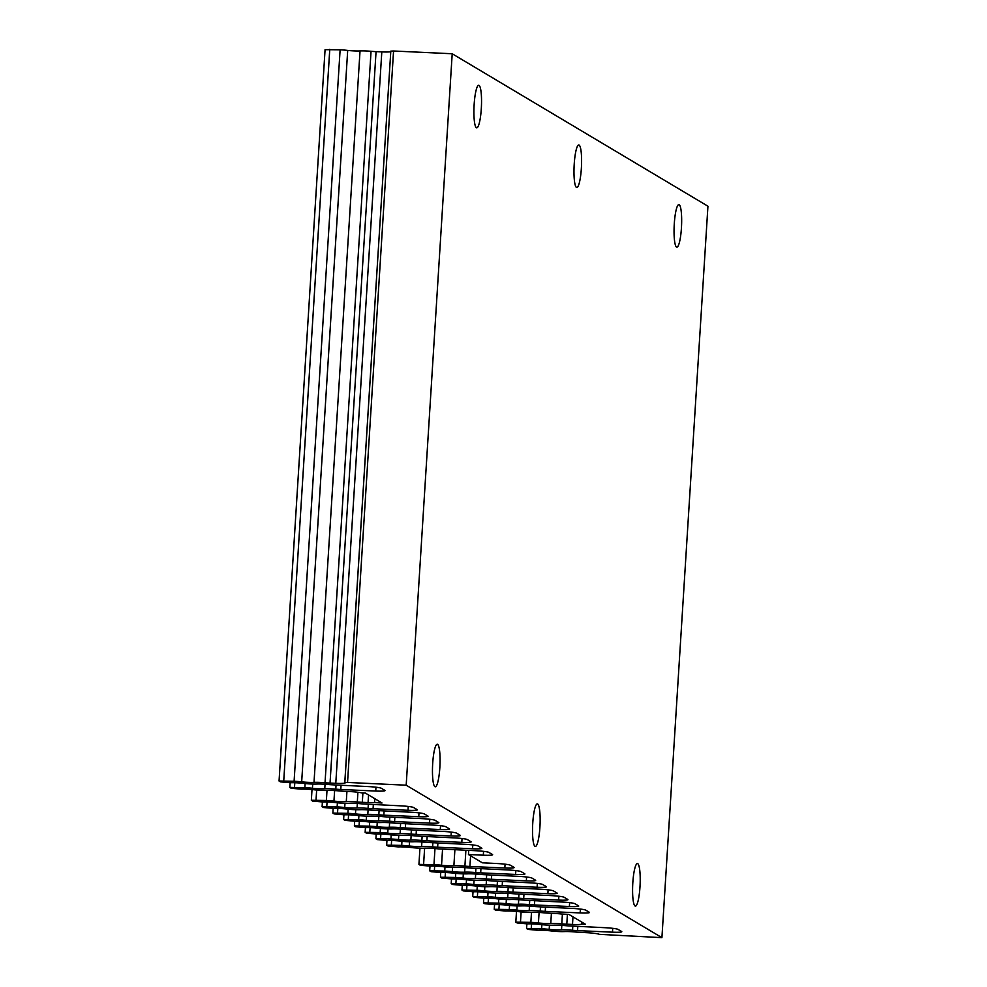 <?xml version="1.0" encoding="UTF-8"?>
<svg xmlns="http://www.w3.org/2000/svg" width="987" height="987" viewBox="0 0 987 987"><rect width="100%" height="100%" fill="white"/><g stroke="black" fill="none" stroke-linecap="round" stroke-linejoin="round"><path stroke-width="1.48" d="M341.07 785.233L340.799 789.489L375.726 791.043A11.597 1.049 3.6 0 0 385.053 790.599A11.597 1.049 3.6 0 0 384.893 790.402L381.29 788.255A11.597 1.049 3.6 0 0 368.225 786.577L332.989 784.838A9.944 0.901 3.6 0 1 328.005 784.48A9.944 0.901 3.6 0 0 316.827 784.036A9.944 0.901 3.6 0 1 303.7 783.394A9.944 0.901 3.6 0 0 290.585 782.74L280.407 781.864L279.062 781.013L294.101 781.248A9.944 0.901 3.6 0 1 301.677 781.864L347.695 50.423A9.944 0.901 -176.4 0 0 340.12 49.806L325.167 49.671M577.814 926.361L577.555 930.618L612.471 932.172A11.597 1.049 3.6 0 0 621.81 931.716A11.597 1.049 3.6 0 0 621.65 931.531L618.035 929.372A11.597 1.049 3.6 0 0 604.982 927.694L569.746 925.954A9.944 0.901 3.6 0 1 564.761 925.596A9.944 0.901 3.6 0 0 553.571 925.164A9.944 0.901 3.6 0 1 540.457 924.511A9.944 0.901 3.6 0 0 527.342 923.869L517.163 922.981L515.819 922.129L530.858 922.364A9.944 0.901 3.6 0 1 538.433 922.981L539.087 912.444M373.345 804.479L373.074 808.735L408.001 810.29A11.597 1.049 3.6 0 0 417.341 809.846A11.597 1.049 3.6 0 0 417.168 809.648L413.565 807.502A11.597 1.049 3.6 0 0 400.5 805.824L365.264 804.084A9.944 0.901 3.6 0 1 360.28 803.714A9.944 0.901 3.6 0 0 349.102 803.282A9.944 0.901 3.6 0 1 335.975 802.641A9.944 0.901 3.6 0 0 322.86 801.987L312.694 801.099L311.349 800.26L326.376 800.494A9.944 0.901 3.6 0 1 333.951 801.111L334.618 790.575M661.919 937.65L406.188 785.196L452.206 53.754L707.938 206.209L661.919 937.65L599.319 934.344A11.597 1.049 3.6 0 0 586.253 932.653L580.504 932.37A9.944 0.901 3.6 0 1 575.52 932.012A9.944 0.901 3.6 0 0 564.33 931.58A9.944 0.901 3.6 0 1 551.215 930.926A9.944 0.901 3.6 0 0 538.1 930.285L527.922 929.396L526.577 928.545L541.616 928.779A9.944 0.901 3.6 0 1 549.191 929.396L549.451 925.164M581.874 922.154L581.75 924.116L585.476 924.288L568.796 914.357L561.369 913.999A11.597 1.049 3.6 0 0 553.978 913.419L548.167 913.123A9.944 0.901 3.6 0 1 543.183 912.765A9.944 0.901 3.6 0 0 532.005 912.333A9.944 0.901 3.6 0 1 518.878 911.68A9.944 0.901 3.6 0 0 505.763 911.038L495.597 910.15L494.253 909.298L509.28 909.533A9.944 0.901 3.6 0 1 516.855 910.15L517.126 905.918M374.826 798.705L374.579 802.641L382.006 802.986L365.326 793.042L361.55 792.869A11.597 1.049 3.6 0 0 349.497 791.537L343.747 791.253A9.944 0.901 3.6 0 1 338.763 790.883A9.944 0.901 3.6 0 0 327.585 790.451A9.944 0.901 3.6 0 1 314.458 789.81A9.944 0.901 3.6 0 0 301.343 789.156L291.177 788.28L289.82 787.429L304.86 787.663A9.944 0.901 3.6 0 1 312.435 788.28L312.706 784.048M545.49 907.115L545.219 911.371L580.146 912.926A11.597 1.049 3.6 0 0 589.486 912.469A11.597 1.049 3.6 0 0 589.313 912.284L585.71 910.137A11.597 1.049 3.6 0 0 572.645 908.447L537.409 906.708A9.944 0.901 3.6 0 1 532.425 906.35A9.944 0.901 3.6 0 0 521.247 905.918A9.944 0.901 3.6 0 1 508.12 905.264A9.944 0.901 3.6 0 0 495.005 904.623L484.839 903.734L483.494 902.883L498.521 903.117A9.944 0.901 3.6 0 1 506.097 903.734L506.368 899.515M534.732 900.699L534.46 904.956L569.388 906.51A11.597 1.049 3.6 0 0 578.715 906.066A11.597 1.049 3.6 0 0 578.555 905.869L574.952 903.722A11.597 1.049 3.6 0 0 561.887 902.032L526.651 900.292A9.944 0.901 3.6 0 1 521.667 899.934A9.944 0.901 3.6 0 0 510.489 899.502A9.944 0.901 3.6 0 1 497.362 898.849A9.944 0.901 3.6 0 0 484.247 898.207L474.081 897.319L472.724 896.467L487.763 896.714A9.944 0.901 3.6 0 1 495.338 897.319L495.61 893.099M523.974 894.284L523.702 898.54L558.63 900.095A11.597 1.049 3.6 0 0 567.957 899.65A11.597 1.049 3.6 0 0 567.796 899.453L564.194 897.306A11.597 1.049 3.6 0 0 551.128 895.616L515.893 893.889A9.944 0.901 3.6 0 1 510.908 893.519A9.944 0.901 3.6 0 0 499.73 893.087A9.944 0.901 3.6 0 1 486.603 892.433A9.944 0.901 3.6 0 0 473.489 891.792L463.31 890.903L461.965 890.052L477.005 890.299A9.944 0.901 3.6 0 1 484.58 890.916L484.839 886.684M513.215 887.868L512.944 892.125L547.871 893.679A11.597 1.049 3.6 0 0 557.199 893.235A11.597 1.049 3.6 0 0 557.038 893.038L553.436 890.891A11.597 1.049 3.6 0 0 540.37 889.213L505.134 887.473A9.944 0.901 3.6 0 1 500.15 887.103A9.944 0.901 3.6 0 0 488.96 886.671A9.944 0.901 3.6 0 1 475.845 886.03A9.944 0.901 3.6 0 0 462.73 885.376L452.552 884.488L451.207 883.636L466.246 883.883A9.944 0.901 3.6 0 1 473.822 884.5L474.081 880.268M502.457 881.453L502.186 885.709L537.113 887.264A11.597 1.049 3.6 0 0 546.44 886.819A11.597 1.049 3.6 0 0 546.28 886.622L542.677 884.475A11.597 1.049 3.6 0 0 529.612 882.797L494.376 881.058A9.944 0.901 3.6 0 1 489.392 880.688A9.944 0.901 3.6 0 0 478.202 880.256A9.944 0.901 3.6 0 1 465.087 879.614A9.944 0.901 3.6 0 0 451.972 878.961L441.794 878.072L440.449 877.233L455.488 877.468A9.944 0.901 3.6 0 1 463.063 878.085L463.322 873.853M491.699 875.037L491.427 879.294L526.355 880.848A11.597 1.049 3.6 0 0 535.682 880.404A11.597 1.049 3.6 0 0 535.522 880.207L531.919 878.06A11.597 1.049 3.6 0 0 518.854 876.382L483.618 874.642A9.944 0.901 3.6 0 1 478.633 874.272A9.944 0.901 3.6 0 0 467.443 873.84A9.944 0.901 3.6 0 1 454.328 873.199A9.944 0.901 3.6 0 0 441.214 872.545L431.035 871.669L429.69 870.818L444.73 871.052A9.944 0.901 3.6 0 1 452.305 871.669L452.564 867.437M480.94 868.622L480.669 872.878L515.596 874.433A11.597 1.049 3.6 0 0 524.924 873.988A11.597 1.049 3.6 0 0 524.763 873.791L521.161 871.644A11.597 1.049 3.6 0 0 508.095 869.966L472.859 868.227A9.944 0.901 3.6 0 1 467.875 867.869A9.944 0.901 3.6 0 0 456.685 867.425A9.944 0.901 3.6 0 1 443.57 866.783A9.944 0.901 3.6 0 0 430.455 866.13L420.277 865.254L418.932 864.402L433.972 864.637A9.944 0.901 3.6 0 1 441.547 865.254L442.558 849.079M470.577 855.791L469.911 866.463L504.826 868.017A11.597 1.049 3.6 0 0 514.165 867.573A11.597 1.049 3.6 0 0 514.005 867.376L510.39 865.229A11.597 1.049 3.6 0 0 497.337 863.551L482.347 862.811L468.455 854.532L483.309 855.186A11.597 1.049 3.6 0 0 492.649 854.742A11.597 1.049 3.6 0 0 492.488 854.557L488.873 852.398A11.597 1.049 3.6 0 0 475.82 850.72L440.584 848.98A9.944 0.901 3.6 0 1 435.6 848.623A9.944 0.901 3.6 0 0 424.41 848.178A9.944 0.901 3.6 0 1 411.295 847.537A9.944 0.901 3.6 0 0 398.18 846.895L388.002 846.007L386.657 845.156L401.697 845.39A9.944 0.901 3.6 0 1 409.272 846.007L409.531 841.775M437.895 842.972L437.636 847.228L472.551 848.771A11.597 1.049 3.6 0 0 481.89 848.327A11.597 1.049 3.6 0 0 481.73 848.141L478.115 845.982A11.597 1.049 3.6 0 0 465.062 844.304L429.826 842.565A9.944 0.901 3.6 0 1 424.842 842.207A9.944 0.901 3.6 0 0 413.652 841.775A9.944 0.901 3.6 0 1 400.537 841.121A9.944 0.901 3.6 0 0 387.422 840.48L377.244 839.592L375.899 838.74L390.926 838.975A9.944 0.901 3.6 0 1 398.501 839.592L398.773 835.36M427.137 836.557L426.877 840.813L461.793 842.355A11.597 1.049 3.6 0 0 471.132 841.911A11.597 1.049 3.6 0 0 470.972 841.726L467.357 839.567A11.597 1.049 3.6 0 0 454.304 837.889L419.068 836.149A9.944 0.901 3.6 0 1 414.071 835.792A9.944 0.901 3.6 0 0 402.893 835.36A9.944 0.901 3.6 0 1 389.779 834.706A9.944 0.901 3.6 0 0 376.652 834.064L366.485 833.176L365.141 832.325L380.168 832.559A9.944 0.901 3.6 0 1 387.743 833.176L388.014 828.944M416.378 830.141L416.107 834.397L451.034 835.952A11.597 1.049 3.6 0 0 460.374 835.495A11.597 1.049 3.6 0 0 460.213 835.31L456.599 833.151A11.597 1.049 3.6 0 0 443.545 831.473L408.297 829.734A9.944 0.901 3.6 0 1 403.313 829.376A9.944 0.901 3.6 0 0 392.135 828.944A9.944 0.901 3.6 0 1 379.02 828.29A9.944 0.901 3.6 0 0 365.893 827.649L355.727 826.761L354.382 825.909L369.409 826.144A9.944 0.901 3.6 0 1 376.985 826.761L377.256 822.541M405.62 823.726L405.349 827.982L440.276 829.536A11.597 1.049 3.6 0 0 449.616 829.092A11.597 1.049 3.6 0 0 449.443 828.895L445.84 826.748A11.597 1.049 3.6 0 0 432.775 825.058L397.539 823.318A9.944 0.901 3.6 0 1 392.555 822.961A9.944 0.901 3.6 0 0 381.377 822.529A9.944 0.901 3.6 0 1 368.262 821.875A9.944 0.901 3.6 0 0 355.135 821.233L344.969 820.345L343.624 819.494L358.651 819.728A9.944 0.901 3.6 0 1 366.226 820.345L366.498 816.126M394.862 817.31L394.59 821.566L429.518 823.121A11.597 1.049 3.6 0 0 438.857 822.677A11.597 1.049 3.6 0 0 438.684 822.479L435.082 820.333A11.597 1.049 3.6 0 0 422.017 818.642L386.781 816.915A9.944 0.901 3.6 0 1 381.796 816.545A9.944 0.901 3.6 0 0 370.618 816.113A9.944 0.901 3.6 0 1 357.504 815.459A9.944 0.901 3.6 0 0 344.377 814.818L334.211 813.93L332.866 813.078L347.893 813.325A9.944 0.901 3.6 0 1 355.468 813.942L355.739 809.71M384.103 810.895L383.832 815.151L418.759 816.705A11.597 1.049 3.6 0 0 428.099 816.261A11.597 1.049 3.6 0 0 427.926 816.064L424.324 813.917A11.597 1.049 3.6 0 0 411.258 812.239L376.022 810.5A9.944 0.901 3.6 0 1 371.038 810.13A9.944 0.901 3.6 0 0 359.86 809.698A9.944 0.901 3.6 0 1 346.745 809.056A9.944 0.901 3.6 0 0 333.618 808.402L323.452 807.514L322.107 806.663L337.135 806.91A9.944 0.901 3.6 0 1 344.71 807.526L344.981 803.295M347.695 50.423A9.944 0.901 -176.4 0 0 360.033 50.929L314.014 782.37A9.944 0.901 3.6 0 1 301.677 781.864M551.412 913.283L550.771 923.487A9.944 0.901 3.6 0 1 538.433 922.981M346.93 791.414L346.289 801.604A9.944 0.901 3.6 0 1 333.951 801.111M314.014 782.37A9.944 0.901 3.6 0 1 325.031 782.74L371.05 51.299A9.944 0.901 -176.4 0 0 360.033 50.929M550.771 923.487A9.944 0.901 3.6 0 1 561.788 923.857L562.405 914.048M346.289 801.604A9.944 0.901 3.6 0 1 357.306 801.987L357.923 792.253M561.813 925.35L561.529 929.902A9.944 0.901 3.6 0 1 549.191 929.396M529.488 906.103L529.192 910.656A9.944 0.901 3.6 0 1 516.855 910.15M518.718 899.688L518.434 904.24A9.944 0.901 3.6 0 1 506.097 903.734M507.96 893.284L507.676 897.825A9.944 0.901 3.6 0 1 495.338 897.319M497.201 886.869L496.917 891.409A9.944 0.901 3.6 0 1 484.58 890.916M486.443 880.453L486.159 884.994A9.944 0.901 3.6 0 1 473.822 884.5M475.685 874.038L475.401 878.59A9.944 0.901 3.6 0 1 463.063 878.085M464.926 867.622L464.643 872.175A9.944 0.901 3.6 0 1 452.305 871.669M454.896 849.684L453.884 865.759A9.944 0.901 3.6 0 1 441.547 865.254M421.893 841.96L421.609 846.513A9.944 0.901 3.6 0 1 409.272 846.007M411.135 835.545L410.851 840.097A9.944 0.901 3.6 0 1 398.501 839.592M400.377 829.129L400.093 833.682A9.944 0.901 3.6 0 1 387.743 833.176M389.618 822.714L389.334 827.266A9.944 0.901 3.6 0 1 376.985 826.761M378.86 816.311L378.576 820.851A9.944 0.901 3.6 0 1 366.226 820.345M368.102 809.895L367.806 814.435A9.944 0.901 3.6 0 1 355.468 813.942M357.343 803.48L357.047 808.02A9.944 0.901 3.6 0 1 344.71 807.526M325.056 784.233L324.772 788.786A9.944 0.901 3.6 0 1 312.435 788.28M371.05 51.299A9.944 0.901 -176.4 0 0 376.059 51.645L330.04 783.073A9.944 0.901 3.6 0 1 325.031 782.74M567.414 914.283L566.797 924.202A9.944 0.901 3.6 0 1 561.788 923.857M362.908 792.931L362.315 802.32A9.944 0.901 3.6 0 1 357.306 801.987M330.04 783.073L335.79 783.333L381.809 51.892L376.059 51.645M561.529 929.902A9.944 0.901 3.6 0 1 572.546 930.272L572.805 926.114M529.192 910.656A9.944 0.901 3.6 0 1 540.21 911.026L540.481 906.868M518.434 904.24A9.944 0.901 3.6 0 1 529.451 904.61L529.711 900.452M507.676 897.825A9.944 0.901 3.6 0 1 518.693 898.195L518.952 894.037M496.917 891.409A9.944 0.901 3.6 0 1 507.935 891.779L508.194 887.621M486.159 884.994A9.944 0.901 3.6 0 1 497.177 885.376L497.436 881.206M475.401 878.59A9.944 0.901 3.6 0 1 486.418 878.961L486.677 874.79M464.643 872.175A9.944 0.901 3.6 0 1 475.66 872.545L475.919 868.375M453.884 865.759A9.944 0.901 3.6 0 1 464.902 866.13L465.901 850.226M421.609 846.513A9.944 0.901 3.6 0 1 432.627 846.883L432.886 842.713M410.851 840.097A9.944 0.901 3.6 0 1 421.868 840.468L422.128 836.31M400.093 833.682A9.944 0.901 3.6 0 1 411.11 834.052L411.369 829.894M389.334 827.266A9.944 0.901 3.6 0 1 400.352 827.637L400.611 823.479M378.576 820.851A9.944 0.901 3.6 0 1 389.581 821.221L389.853 817.063M367.806 814.435A9.944 0.901 3.6 0 1 378.823 814.806L379.094 810.648M357.047 808.02A9.944 0.901 3.6 0 1 368.065 808.402L368.336 804.232M324.772 788.786A9.944 0.901 3.6 0 1 335.79 789.156L336.049 784.986M566.797 924.202L572.497 924.449L572.978 916.837M362.315 802.32L368.077 802.579L368.546 794.967M381.809 51.892A11.597 1.049 -176.4 0 0 390.766 51.694M344.784 782.568L390.803 51.127L393.554 51.003L347.547 782.444L344.969 782.691A11.597 1.049 3.6 0 1 345.129 782.888A11.597 1.049 3.6 0 1 335.79 783.333M581.75 924.116A11.597 1.049 3.6 0 1 572.497 924.449M374.579 802.641A11.597 1.049 3.6 0 1 368.077 802.579M577.555 930.618A9.944 0.901 3.6 0 1 572.546 930.272M545.219 911.371A9.944 0.901 3.6 0 1 540.21 911.026M534.46 904.956A9.944 0.901 3.6 0 1 529.451 904.61M523.702 898.54A9.944 0.901 3.6 0 1 518.693 898.195M512.944 892.125A9.944 0.901 3.6 0 1 507.935 891.779M502.186 885.709A9.944 0.901 3.6 0 1 497.177 885.376M491.427 879.294A9.944 0.901 3.6 0 1 486.418 878.961M480.669 872.878A9.944 0.901 3.6 0 1 475.66 872.545M469.911 866.463A9.944 0.901 3.6 0 1 464.902 866.13M437.636 847.228A9.944 0.901 3.6 0 1 432.627 846.883M426.877 840.813A9.944 0.901 3.6 0 1 421.868 840.468M416.107 834.397A9.944 0.901 3.6 0 1 411.11 834.052M405.349 827.982A9.944 0.901 3.6 0 1 400.352 827.637M394.59 821.566A9.944 0.901 3.6 0 1 389.581 821.221M383.832 815.151A9.944 0.901 3.6 0 1 378.823 814.806M373.074 808.735A9.944 0.901 3.6 0 1 368.065 808.402M340.799 789.489A9.944 0.901 3.6 0 1 335.79 789.156M468.455 854.532L468.714 850.375M390.803 51.127L344.845 782.518M347.547 782.444L406.188 785.196M393.554 51.003L452.206 53.754M635.073 906.004A21.295 3.689 92.7 0 0 635.406 906.115A21.295 3.689 92.7 0 0 640.082 885.006A21.295 3.689 92.7 0 0 637.392 863.563A21.295 3.689 92.7 0 0 632.766 883.686A21.295 3.689 92.7 0 0 635.073 906.004M676.527 247.058A21.295 3.689 92.7 0 0 676.86 247.157A21.295 3.689 92.7 0 0 681.536 226.06A21.295 3.689 92.7 0 0 678.859 204.605A21.295 3.689 92.7 0 0 674.232 224.728A21.295 3.689 92.7 0 0 676.527 247.058M476.4 127.73A21.295 3.689 92.7 0 0 476.733 127.841A21.295 3.689 92.7 0 0 481.409 106.744A21.295 3.689 92.7 0 0 478.72 85.289A21.295 3.689 92.7 0 0 474.093 105.412A21.295 3.689 92.7 0 0 476.4 127.73M576.457 187.394A21.295 3.689 92.7 0 0 576.79 187.505A21.295 3.689 92.7 0 0 581.466 166.396A21.295 3.689 92.7 0 0 578.789 144.953A21.295 3.689 92.7 0 0 574.163 165.076A21.295 3.689 92.7 0 0 576.457 187.394M535.003 846.34A21.295 3.689 92.7 0 0 535.336 846.451A21.295 3.689 92.7 0 0 540.012 825.354A21.295 3.689 92.7 0 0 537.335 803.899A21.295 3.689 92.7 0 0 532.709 824.022A21.295 3.689 92.7 0 0 535.003 846.34M434.934 786.688A21.295 3.689 92.7 0 0 435.267 786.799A21.295 3.689 92.7 0 0 439.943 765.69A21.295 3.689 92.7 0 0 437.266 744.247A21.295 3.689 92.7 0 0 432.639 764.37A21.295 3.689 92.7 0 0 434.934 786.688M340.12 49.806L294.101 781.248M283.75 780.791L329.769 49.35M531.487 912.346L530.858 922.364M520.494 921.907L521.124 911.926M327.005 790.476L326.376 800.494M316.025 800.025L316.654 790.044M531.537 923.857L531.253 928.323M499.212 904.61L498.928 909.076M488.454 898.195L488.17 902.661M477.696 891.792L477.412 896.245M466.925 885.376L466.654 889.83M456.167 878.961L455.895 883.414M445.408 872.545L445.137 876.999M434.65 866.13L434.379 870.596M424.62 848.178L423.608 864.18M391.617 840.468L391.333 844.934M380.859 834.052L380.575 838.518M370.1 827.637L369.817 832.103M359.342 821.221L359.058 825.687M348.584 814.806L348.3 819.272M337.825 808.402L337.542 812.856M327.067 801.987L326.783 806.441M294.792 782.74L294.508 787.207M541.875 924.671L541.616 928.779M509.539 905.424L509.28 909.533M498.78 899.009L498.521 903.117M488.022 892.593L487.763 896.714M477.264 886.19L477.005 890.299M466.506 879.775L466.246 883.883M455.747 873.359L455.488 877.468M444.989 866.944L444.73 871.052M434.983 848.561L433.972 864.637M401.956 841.282L401.697 845.39M391.185 834.866L390.926 838.975M380.427 828.451L380.168 832.559M369.669 822.035L369.409 826.144M358.91 815.62L358.651 819.728M348.152 809.204L347.893 813.325M337.394 802.801L337.135 806.91M305.119 783.555L304.86 787.663M483.309 855.186L483.556 851.349M612.471 932.172L612.717 928.323M580.146 912.926L580.381 909.076M569.388 906.51L569.622 902.661M558.63 900.095L558.864 896.245M547.871 893.679L548.106 889.842M537.113 887.264L537.347 883.427M526.355 880.848L526.589 877.011M515.596 874.433L515.831 870.596M504.826 868.017L505.073 864.18M472.551 848.771L472.798 844.934M461.793 842.355L462.039 838.518M451.034 835.952L451.281 832.103M440.276 829.536L440.523 825.687M429.518 823.121L429.764 819.272M418.759 816.705L419.006 812.869M408.001 810.29L408.248 806.453M375.726 791.043L375.961 787.207M515.819 922.129L516.497 911.433M311.349 800.26L312.015 789.551M279.062 781.013L325.081 49.572M526.577 928.545L526.873 923.881M494.253 909.298L494.536 904.635M483.494 902.883L483.778 898.219M472.724 896.467L473.02 891.804M461.965 890.052L462.261 885.388M451.207 883.636L451.503 878.973M440.449 877.233L440.745 872.57M429.69 870.818L429.987 866.154M418.932 864.402L419.956 848.178M386.657 845.156L386.953 840.492M375.899 838.74L376.195 834.077M365.141 832.325L365.437 827.661M354.382 825.909L354.678 821.246M343.624 819.494L343.92 814.83M332.866 813.078L333.162 808.415M322.107 806.663L322.391 801.999M289.82 787.429L290.116 782.765"/></g></svg>

